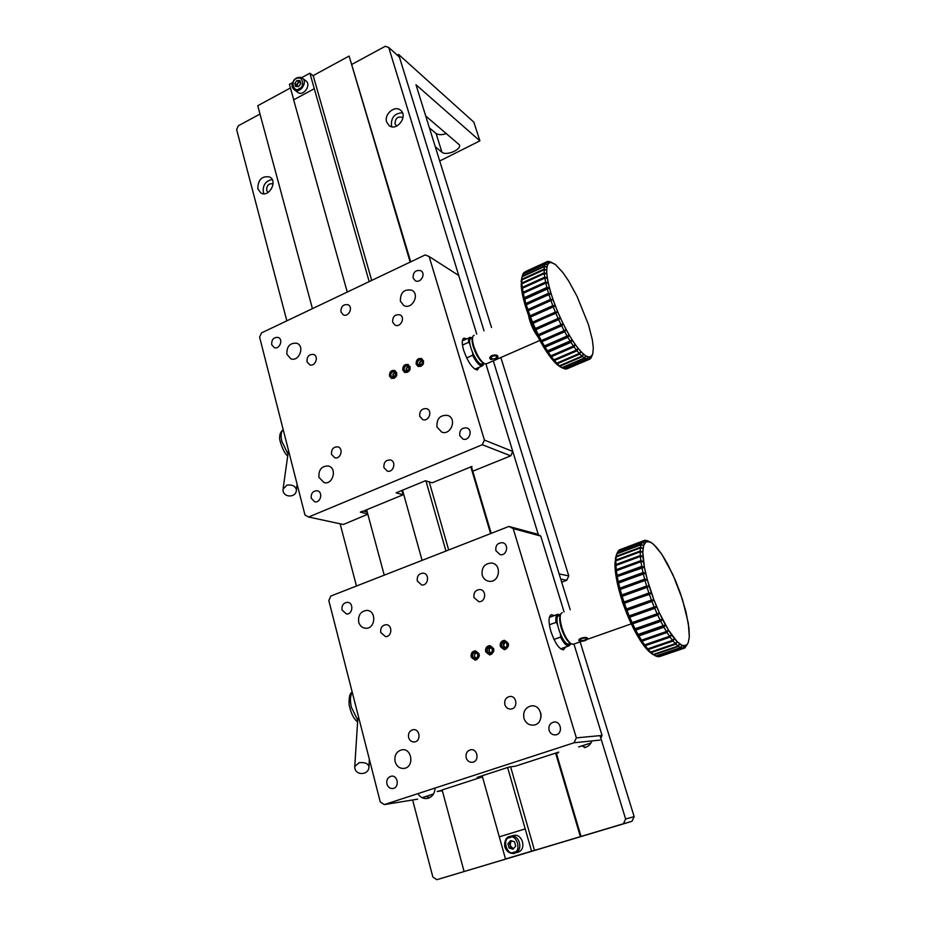 <?xml version="1.0" encoding="UTF-8"?>
<svg xmlns="http://www.w3.org/2000/svg" width="926" height="926" viewBox="0 0 926 926"><rect width="100%" height="100%" fill="white"/><g stroke="black" fill="none" stroke-linecap="round" stroke-linejoin="round"><path stroke-width="1.39" d="M538.573 535.46L485.93 364.022L512.773 451.448L484.437 440.105L429.132 256.537L425.265 254.916L261.537 332.885L259.593 337.11L304.967 515.006L308.624 517.021L343.349 524.486L367.83 514.243M484.437 440.105L482.284 444.723L308.624 517.021M311.229 498.246L314.747 501.811C320.766 503.258 323.29 491.706 317.178 490.734C312.872 490.861 310.881 493.361 311.229 498.246M271.677 344.634L274.212 347.62C279.525 349.878 283.669 339.275 278.182 337.446C273.714 337.099 271.549 339.495 271.677 344.634M413.1 277.974L415.207 280.671C420.531 283.923 426.354 273.564 420.798 270.716C415.6 269.732 413.031 272.151 413.1 277.974M459.747 435.648L462.919 439.063C469.204 441.505 473.336 429.953 466.901 427.951C461.796 427.546 459.4 430.104 459.747 435.648M383.92 467.607L387.323 471.126C393.504 473.001 396.722 461.403 390.413 459.979C385.737 459.886 383.572 462.433 383.92 467.607M331.52 454.353L334.772 457.78C340.71 459.585 343.882 448.219 337.828 446.864C333.325 446.795 331.219 449.295 331.52 454.353M307.004 361.73L309.643 364.786C315.129 367.09 319.285 356.313 313.625 354.438C309.041 354.079 306.83 356.51 307.004 361.73M392.647 322.19L395.032 325.095C400.553 328.001 405.727 317.34 399.997 314.863C394.962 314.122 392.508 316.565 392.647 322.19M419.721 416.283L422.754 419.605C428.819 422.013 432.974 410.669 426.747 408.69C421.77 408.297 419.432 410.82 419.721 416.283M389.487 376.106L391.559 378.479C397.092 377.576 398.192 374.903 394.823 370.458C391.096 370.087 389.314 371.974 389.487 376.106M402.775 370.168L404.812 372.53C410.403 371.708 411.526 369.034 408.192 364.52C404.419 364.103 402.602 365.978 402.775 370.168M416.156 364.184L418.17 366.522C423.807 365.793 424.976 363.119 421.677 358.536C417.846 358.061 416.005 359.948 416.156 364.184M340.953 311.981L343.303 314.852C348.662 317.572 353.558 307.027 348.002 304.735C343.187 304.11 340.837 306.529 340.953 311.981M318.938 477.341L324.1 482.654C333.152 485.085 337.446 467.769 328.244 465.986C321.565 466.01 318.463 469.806 318.938 477.341M436.979 426.99L441.702 432.106C451.031 435.741 457.294 418.459 447.756 415.438C440.105 414.79 436.505 418.645 436.979 426.99M400.379 301.251L403.805 305.522C412.012 310.141 420.311 294.271 411.792 290.22C404.037 288.889 400.229 292.57 400.379 301.251M286.875 354.207L290.81 358.79C298.971 362.228 305.244 346.069 296.841 343.257C289.965 342.701 286.643 346.347 286.875 354.207M429.132 256.537L458.74 275.497L476.751 334.124L388.723 47.469L399.407 57.053L484.032 330.86L398.62 54.484L473.857 122.163L479.899 140.868L415.994 84.752L491.521 327.515M466.635 338.928L464.134 338.152C461.808 339.055 461.646 343.095 463.648 350.26C468.035 362.379 472.607 368.942 477.365 369.949L479.147 367.286M472.769 471.207L510.724 455.858L482.284 444.723M367.738 513.918L360.33 512.159L363.154 511.002L367.217 511.974M366.777 510.33L364.879 510.492L403.099 494.773L396.108 492.84L425.451 480.733L432.199 482.793L471.913 466.449L471.647 467.445M510.724 455.858L512.773 451.448M401.896 490.456L403.099 494.773M423.552 360.885C422.534 366.846 420.103 367.935 416.249 364.15C417.267 358.2 419.698 357.112 423.552 360.885M417.36 363.825L417.823 360.874L420.358 359.566L422.441 361.209L421.978 364.173L419.432 365.469L417.36 363.825M421.909 360.793L419.582 362.402L419.779 365.145M410.137 366.881C409.107 372.865 406.676 373.954 402.833 370.145C403.852 364.173 406.294 363.085 410.137 366.881M404.546 370.77L407.127 371.291L409.06 369.034L408.424 366.256L405.843 365.747L403.898 367.992L404.546 370.77M408.424 366.754L406.213 368.374L406.456 371.152M406.56 371.176L406.757 367.738L408.528 366.835M472.376 337.978L471.195 338.499C465.489 338.904 476.659 365.735 481.798 363.987L482.319 363.768M472.422 352.447L472.746 353.489C477.388 362.795 480.988 366.395 483.511 364.277L483.858 363.386M472.399 337.909C470.026 337.064 469.112 338.962 469.667 343.581L469.991 344.611M472.746 353.489L472.607 355.271C476.277 362.39 479.448 365.967 482.133 365.99L483.615 364.092M469.667 343.581L468.591 342.331L462.456 345.074M466.658 357.911L472.607 355.271M472.225 337.84L470.2 337.33C468.903 337.654 468.359 339.321 468.591 342.331M531.57 851.168L505.503 858.981L537.427 849.489L531.57 851.168L507.622 767.492M369.173 281.62L309.886 73.2L313.254 75.805M445.95 551.051L425.948 480.883M505.503 858.981L482.18 775.757M422.106 560.369L402.532 490.19M347.262 292.06L293.646 99.858L314.215 88.757M293.739 99.811L289.421 84.347L292.547 82.645M309.886 73.2L301.61 77.703M525.123 828.92L499.218 836.861M499.334 836.838L525.227 828.897M491.995 355.491C496.579 354.38 498.489 355.19 497.725 357.934L491 359.543C489.055 358.327 489.379 356.973 491.995 355.491M492.25 359.033L495.213 358.744L496.915 357.1L495.641 355.734L492.667 356.012L490.977 357.668L492.25 359.033M634.16 816.651L625.629 819.001L623.395 823.746L436.852 879.7L631.96 821.316L634.16 816.651L580.139 641.868M570.208 609.713L493.292 360.839L559.142 573.9L568.784 575.926L500.85 357.529M371.696 280.428L313.185 75.596L349.114 56.058L410.716 261.85M352.135 64.23L385.285 46.3L388.723 47.469M286.84 320.836L236.628 129.594L238.387 125.739L259.998 114.06M312.432 308.647L257.752 105.726L290.428 87.97M625.629 819.001L600.036 735.626M623.395 823.746L631.96 821.316M340.12 523.792L356.464 586.031M412.626 799.983L432.859 877.038L436.852 879.7M268.065 192.481L266.63 190.362C266.642 185.397 268.795 183.221 273.066 183.834M396.687 126.075L395.043 123.922C395.217 118.273 397.729 116.12 402.59 117.452L402.984 117.822M581.007 836.386L556.26 752.907M491.197 533.364L471.415 466.658M349.114 56.058L410.16 262.104M470.836 466.901L490.595 533.607M555.623 753.116L580.347 836.572M534.476 850.334L510.62 766.809M448.682 549.986L429.236 481.89M464.076 871.447L442.119 789.959L482.481 776.856M384.244 575.173L366.627 509.775M417.881 793.651C420.335 797.471 423.587 799.045 427.638 798.397C432.268 796.997 434.745 793.547 435.093 788.049M257.822 188.869L260.912 193.013C268.829 197.944 278.101 181.322 269.813 177.028C261.942 175.674 257.949 179.609 257.822 188.869M584.352 747.664C587.975 746.854 590.51 744.608 591.957 740.916M386.651 121.977L389.082 125.554C396.733 131.932 408.586 115.958 400.46 110.159C394.673 105.043 383.896 114.315 386.651 121.977M429.664 797.668L426.284 796.372M585.683 747.305L581.632 745.962M263.956 193.766L263.285 192.087C262.718 185.038 265.681 180.859 272.175 179.54M391.814 126.746L391.455 125.774C390.957 117.544 394.626 113.215 402.463 112.798M397.323 55.178L398.62 54.484M561.688 582.153L566.747 580.278L560.739 579.074M446.482 133.541C441.899 135.069 438.426 135.034 436.065 133.437L429.421 127.927M439.711 160.985L479.899 140.868M566.747 580.278L568.784 575.926M435.313 146.84L441.922 152.2C446.124 156.17 461.773 149.595 459.389 144.826L425.717 116.005M392.08 370.655C397.37 371.152 398.087 373.699 394.245 378.283C388.966 377.773 388.237 375.227 392.08 370.655M390.656 375.748L391.119 372.819L393.631 371.534L395.668 373.178L395.205 376.106L392.693 377.391L390.656 375.748M395.043 372.669L392.937 374.301L393.226 377.113M410.102 366.893C409.084 372.831 406.676 373.907 402.856 370.134C403.875 364.207 406.294 363.119 410.102 366.893M403.956 369.81L404.419 366.87L406.942 365.573L409.003 367.217L408.54 370.157L406.016 371.453L403.956 369.81M302.443 78.235L305.823 80.805C311.749 84.706 303.473 96.79 297.894 92.403L297.744 92.287M299.92 80.631L296.922 80.527L294.781 83.433L295.625 86.454L298.623 86.569L300.776 83.653L299.92 80.631M294.781 83.433L296.563 84.775L297.64 83.328L298.704 81.87L296.922 80.527M296.563 84.775L297.061 86.512L297.64 83.328L300.29 81.928L298.704 81.87M510.643 836.236L512.946 835.669C522.033 832.312 527.288 849.397 517.993 852.209L517.183 852.429M514.474 841.757L510.608 840.6L507.946 843.736L509.161 848.031L513.027 849.2L515.689 846.063L514.474 841.757M507.946 843.736L509.52 843.331L511.58 840.889M513.629 848.482L509.161 848.031M510.724 847.614L509.52 843.331M513.768 848.32L512.657 848.193L510.122 845.473L510.851 841.757L511.835 840.97M423.587 360.874C422.557 366.881 420.103 367.981 416.225 364.161C417.244 358.165 419.698 357.066 423.587 360.874M417.95 364.786L420.554 365.307L422.511 363.038L421.851 360.249L419.246 359.739L417.29 362.008L417.95 364.786M419.906 365.168L420.126 361.765L421.978 360.851M288.484 450.383L283.171 488.268M396.791 372.842C395.761 378.803 393.342 379.891 389.545 376.083C390.564 370.122 392.983 369.046 396.791 372.842M391.235 376.708L393.793 377.229L395.726 374.984L395.089 372.217L392.531 371.696L390.61 373.942L391.235 376.708M393.284 377.102L393.481 373.664L395.17 372.773M479.159 654.08C478.105 660.585 475.466 661.534 471.253 656.916C472.306 650.422 474.945 649.485 479.159 654.08M473.117 657.784L475.929 658.629L478.013 656.349L477.284 653.212L474.471 652.379L472.387 654.659L473.117 657.784M475.814 658.143L474.563 656.314L475.814 658.143M474.436 655.747L475.235 653.617L474.436 655.747M476.288 652.911L475.235 653.617L476.3 652.923M493.697 648.871C492.644 655.342 490.016 656.291 485.78 651.707C486.821 645.237 489.46 644.299 493.697 648.871M486.983 651.464L487.458 648.258L490.213 647.077L492.493 649.114L492.019 652.321L489.264 653.501L486.983 651.464M490.491 652.98L489.044 651.117L489.715 648.408L490.838 647.691L489.125 649.057L488.905 650.55L490.444 652.992M573.958 644.045L602.062 735.429L576.354 737.872L513.201 528.607L508.93 526.431L330.86 596.031L328.799 600.499L380.262 801.974L384.29 804.59L417.672 799.161M576.354 737.872L574.039 742.779L384.29 804.59M386.918 784.056C388.017 787.308 390.054 788.778 393.029 788.489C399.812 787.459 397.833 774.715 391.154 776.231C387.716 777.354 386.304 779.958 386.918 784.056M342.041 610.037L346.486 613.996C352.933 614.609 353.894 602.456 347.424 602.328C343.361 602.849 341.578 605.419 342.041 610.037M495.885 550.715L500.167 554.662C507.101 556.098 509.335 543.678 502.332 542.694C497.493 542.856 495.341 545.53 495.885 550.715M549.106 730.325C550.322 733.577 552.509 735.082 555.693 734.862C563.158 734.005 561.249 720.764 553.875 722.072C549.928 723.171 548.342 725.926 549.106 730.325M466.183 757.792C467.341 761.056 469.47 762.549 472.549 762.272C479.656 761.311 477.666 748.324 470.663 749.759C466.993 750.882 465.5 753.556 466.183 757.792M408.621 737.582C409.651 740.626 411.595 742.085 414.454 741.946C421.33 741.332 420.034 728.565 413.216 729.665C409.547 730.672 408.007 733.299 408.621 737.582M380.771 632.527L385.529 636.613C392.184 637.042 392.763 624.656 386.096 624.703C382.021 625.316 380.239 627.921 380.771 632.527M474.008 597.571L478.742 601.668C485.722 602.537 486.96 589.943 479.934 589.538C475.397 589.966 473.429 592.64 474.008 597.571M504.867 704.628C505.943 707.649 507.957 709.131 510.897 709.061C518.178 708.645 517.078 695.576 509.856 696.468C505.827 697.417 504.161 700.137 504.867 704.628M471.184 656.939L475.223 660.18C480.617 657.02 480.617 653.906 475.246 650.828C472.063 651.383 470.709 653.42 471.184 656.939M485.687 651.742L489.727 654.983C495.178 651.858 495.213 648.732 489.808 645.596C486.578 646.128 485.201 648.177 485.687 651.742M500.306 646.498L504.346 649.739C509.867 646.661 509.913 643.524 504.496 640.329C501.209 640.838 499.808 642.899 500.306 646.498M417.302 581.019L421.712 584.989C428.414 585.95 429.895 573.634 423.147 573.148C418.737 573.53 416.793 576.146 417.302 581.019M395.124 761.716C396.733 766.508 399.766 768.742 404.211 768.395C414.524 767.087 412.012 747.849 401.838 749.794C396.432 751.391 394.198 755.361 395.124 761.716M523.954 718.321C525.69 723.09 528.896 725.347 533.55 725.116C544.662 724.12 542.416 704.292 531.408 705.878C525.343 707.406 522.854 711.55 523.954 718.321M482.214 575.185C483.395 578.704 485.687 580.741 489.102 581.296C499.623 582.986 502.216 564.119 491.625 563.031C484.518 563.459 481.381 567.511 482.214 575.185M358.709 622.156C359.878 625.907 362.216 627.932 365.712 628.256C375.609 629.009 376.778 610.5 366.858 610.396C360.689 611.229 357.968 615.153 358.709 622.156M513.201 528.607L540.749 536.05L564.084 611.936M554.246 615.616L551.41 614.667C548.435 616.137 548.273 621.74 550.924 631.509C554.987 643.2 559.177 649.3 563.506 649.809L565.566 647.1M536.629 533.955L508.93 526.431M578.576 746.946L590.973 742.976M599.863 740.094L574.039 742.779M422.152 797.714L433.507 793.987M442.315 790.7L437.211 791.498L442.188 790.214M482.423 776.648L477.11 777.412L509.103 767.017L515.4 766.172L558.725 752.109L556.538 753.822M540.865 713.228L541.073 716.932M540.749 536.05L538.376 534.846M600.8 738.115L602.062 735.429M358.605 717.199L357.772 719.305L354.808 765.837M473.962 651.163C479.772 652.263 480.594 655.157 476.439 659.844C470.639 658.733 469.818 655.84 473.962 651.163M472.468 656.673L472.943 653.467L475.675 652.298L477.932 654.335L477.457 657.541L474.725 658.699L472.468 656.673M508.374 643.593C507.332 650.098 504.67 651.047 500.399 646.464C501.441 639.97 504.103 639.021 508.374 643.593M501.614 646.209L502.077 642.991L504.855 641.811L507.17 643.848L506.696 647.077L503.918 648.258L501.614 646.209M505.469 642.424L503.721 643.825L503.501 645.318L505.064 647.76L503.64 645.885L504.311 643.165L505.503 642.424M493.732 648.86C492.667 655.388 490.016 656.337 485.756 651.719C486.798 645.202 489.46 644.241 493.732 648.86M487.632 652.587L490.479 653.432L492.574 651.128L491.833 647.992L488.997 647.147L486.902 649.45L487.632 652.587M560.311 633.951L560.681 635.12C564.837 643.535 568.101 646.51 570.485 644.033L570.729 643.547M559.732 614.679L560.38 615.038C557.302 613.95 556.237 616.89 557.186 623.881L557.556 625.05M560.681 635.12L560.554 637.088C563.691 643.165 566.446 646.128 568.83 645.954L570.555 643.906M557.186 623.881L555.994 622.399L549.373 624.784M553.98 639.415L560.554 637.088M559.663 614.644L557.903 614.285C556.109 614.841 555.473 617.549 555.994 622.399M560.253 615.292L558.922 615.778C552.695 616.276 562.904 645.943 568.645 643.94L569.004 643.813M581.47 638.072C585.649 637.007 587.721 637.308 587.686 638.975C585.394 640.966 582.628 641.602 579.363 640.885C578.264 640.028 578.97 639.09 581.47 638.072M581.378 640.665L584.503 640.271L586.459 638.952L585.267 638.026L582.118 638.408L580.174 639.739L581.378 640.665M508.409 643.582C507.355 650.133 504.682 651.105 500.376 646.475C501.417 639.935 504.091 638.975 508.409 643.582M502.274 647.343L505.133 648.177L507.251 645.873L506.499 642.725L503.64 641.88L501.522 644.195L502.274 647.343M525.32 271.654L546.166 262.266L548.389 263.262L551.329 262.394L555.392 264.489L562.996 272.684L568.622 280.96L577.037 296.32L588.473 324.667L592.339 339.796L593.288 347.829L592.825 353.605L590.198 358.929L592.061 355.515L589.503 357.193L588.728 359.496L589.931 359.091L590.95 356.718L589.966 359.022L591.124 357.911L592.825 353.605L593.288 347.829L592.339 339.796L588.473 324.667L577.037 296.32L568.622 280.96L562.996 272.684L555.392 264.489L548.921 261.468L547.567 261.502L549.708 262.452L547.266 261.595L546.166 262.266L548.389 263.262L545.935 262.498L545.113 263.794L547.428 264.813L548.389 263.262L551.329 262.394L547.266 261.595L525.32 271.654M523.896 272.603L523.005 273.922L545.113 263.794L547.428 264.813L544.951 264.176L544.43 266.086L546.815 267.105L548.389 263.262L545.935 262.498L523.375 273.274L545.113 263.794L545.935 262.498L523.896 272.603M522.831 274.316L522.229 276.249L544.43 266.086L546.815 267.105L544.349 266.607L544.141 269.107L546.572 270.091L547.428 264.813L544.951 264.176L522.831 274.316L522.229 276.249L544.43 266.086L544.951 264.176L522.831 274.316M522.148 276.388L521.095 281.712L521.847 279.293L544.141 269.107L546.572 270.091L544.129 269.767L544.245 272.811L546.722 273.737L546.815 267.105L544.349 266.607L522.125 276.781L521.847 279.293L544.141 269.107L544.349 266.607L522.125 276.781L521.153 285.382L521.87 283.02L544.245 272.811L546.722 273.737L544.303 273.598L544.743 277.163L547.243 277.997L546.572 270.091L544.129 269.767L521.824 279.953L521.87 283.02L544.245 272.811L544.129 269.767L521.824 279.953L521.095 281.712L522.148 276.388M521.917 283.807L522.287 287.373L544.743 277.163L547.243 277.997L544.882 278.066L545.634 282.071L548.157 282.789L546.722 273.737L544.303 273.598L521.917 283.807L521.153 285.382L521.593 289.653L522.287 287.373L544.743 277.163L544.303 273.598L521.917 283.807L521.593 289.653L522.414 294.445L523.109 292.28L545.634 282.071L548.157 282.789L545.854 283.078L546.907 287.477L549.419 288.055L547.243 277.997L544.882 278.066L522.414 288.275L523.109 292.28L545.634 282.071L544.882 278.066L522.414 288.275L521.593 289.653L523.618 299.7L524.313 297.686L546.907 287.477L549.419 288.055L547.197 288.565L548.551 293.276L551.039 293.692L548.157 282.789L545.854 283.078L523.306 293.287L524.313 297.686L546.907 287.477L545.854 283.078L523.306 293.287L522.414 294.445L523.109 292.28L522.414 288.275L521.593 289.653L521.153 285.382L521.824 279.953L521.153 285.382L521.917 283.807M524.591 298.774L525.899 303.473L548.551 293.276L551.039 293.692L548.91 294.433L550.53 299.376L552.984 299.607L549.419 288.055L523.618 299.7L525.169 305.325L525.899 303.473L548.551 293.276L547.197 288.565L524.591 298.774L525.899 303.473L525.169 305.325L527.068 311.217L527.82 309.55L550.53 299.376L552.984 299.607L550.947 300.58L552.799 305.673L555.218 305.707L551.039 293.692L526.246 304.619L527.82 309.55L550.53 299.376L548.91 294.433L525.169 305.325L529.255 317.271L530.066 315.824L552.799 305.673L555.218 305.707L553.273 306.9L555.345 312.062L557.695 311.877L552.984 299.607L528.237 310.742L530.066 315.824L552.799 305.673L550.947 300.58L527.068 311.217L552.984 299.607L527.068 311.217L527.82 309.55L526.246 304.619L525.169 305.325L523.618 299.7L524.313 297.686L523.306 293.287L522.414 294.445L523.618 299.7L524.591 298.774M530.529 317.039L532.589 322.167L555.345 312.062L557.695 311.877L555.866 313.289L558.112 318.417L560.38 318L555.218 305.707L529.255 317.271L531.709 323.405L532.589 322.167L555.345 312.062L553.273 306.9L530.529 317.039L532.589 322.167L531.709 323.405L534.383 329.494L558.112 318.417L560.38 318L558.667 319.632L561.04 324.632L563.228 323.996L557.695 311.877L533.098 323.394L535.344 328.487L558.112 318.417L555.866 313.289L531.709 323.405L557.695 311.877L531.709 323.405L534.383 329.494L537.23 335.432L563.228 323.996L561.631 325.813L564.096 330.605L566.18 329.737L560.38 318L558.667 319.632L535.888 329.691L538.272 334.656L561.04 324.632L558.667 319.632L535.888 329.691L534.383 329.494L560.38 318L534.383 329.494L535.344 328.487L533.098 323.394L531.709 323.405L529.255 317.271L555.218 305.707L529.255 317.271L530.066 315.824L528.237 310.742L527.068 311.217L529.255 317.271L530.529 317.039M538.851 335.814L541.34 340.571L566.18 329.737L564.698 331.728L567.221 336.231L569.201 335.131L563.228 323.996L561.631 325.813L538.851 335.814L537.23 335.432L540.205 341.115L564.096 330.605L561.631 325.813L538.851 335.814L541.34 340.571L540.205 341.115L543.249 346.451L569.201 335.131L567.823 337.272L570.358 341.416L572.222 340.097L566.18 329.737L564.698 331.728L541.942 341.682L544.488 346.15L567.221 336.231L564.698 331.728L541.942 341.682L540.205 341.115L566.18 329.737L540.205 341.115L543.249 346.451L546.317 351.348L572.222 340.097L570.96 342.354L573.449 346.058L575.196 344.541L569.201 335.131L567.823 337.272L545.101 347.169L547.66 351.267L570.358 341.416L567.823 337.272L545.101 347.169L543.249 346.451L544.488 346.15L541.942 341.682L540.205 341.115L537.23 335.432L563.228 323.996L537.23 335.432L538.272 334.656L535.888 329.691L534.383 329.494L537.23 335.432L538.851 335.814M548.261 352.193L550.796 355.862L573.449 346.058L575.196 344.541L574.027 346.891L576.435 350.097L578.079 348.384L572.222 340.097L570.96 342.354L548.261 352.193L546.317 351.348L549.338 355.734L550.796 355.862L573.449 346.058L570.96 342.354L548.261 352.193L550.796 355.862L549.338 355.734L552.278 359.519L553.852 359.844L576.435 350.097L578.079 348.384L577.002 350.804L579.294 353.477L580.81 351.591L575.196 344.541L574.027 346.891L551.387 356.672L553.852 359.844L576.435 350.097L574.027 346.891L551.387 356.672L549.338 355.734L552.278 359.519L555.091 362.656L556.769 363.166L579.294 353.477L580.81 351.591L579.826 354.045L581.956 356.14L583.357 354.102L578.079 348.384L577.002 350.804L554.419 360.538L556.769 363.166L579.294 353.477L577.002 350.804L554.419 360.538L552.278 359.519L553.852 359.844L551.387 356.672L549.338 355.734L546.317 351.348L547.66 351.267L545.101 347.169L543.249 346.451L546.317 351.348L548.261 352.193M557.313 363.721L559.501 365.77L581.956 356.14L583.357 354.102L582.442 356.556L584.387 358.038L585.672 355.885L584.815 358.316L586.54 359.172L587.732 356.915L586.922 359.3L588.404 359.519L589.503 357.193L585.672 355.885L580.81 351.591L579.826 354.045L557.313 363.721L555.091 362.656L559.501 365.77L581.956 356.14L579.826 354.045L557.313 363.721L559.501 365.77L557.718 365.11L560.809 367.205L564.258 368.698L586.54 359.172L587.732 356.915L586.922 359.3L564.652 368.826L566.203 369.011L588.404 359.519L589.503 357.193L588.728 359.496L566.631 368.965L589.931 359.091L590.95 356.718L587.732 356.915L585.672 355.885L584.815 358.316L562.464 367.888L564.258 368.698L586.54 359.172L584.815 358.316L562.464 367.888L560.137 366.835L562.013 367.622L584.387 358.038L585.672 355.885L583.357 354.102L582.442 356.556L559.999 366.187L562.013 367.622L584.387 358.038L582.442 356.556L559.999 366.187L557.718 365.11L562.939 368.143L557.718 365.11L555.091 362.656L556.769 363.166L554.419 360.538L552.278 359.519L555.091 362.656L557.313 363.721M564.652 368.826L566.203 369.011L588.404 359.519L586.922 359.3L564.652 368.826M550.877 262.104L549.187 261.572L550.877 262.104M474.124 335.293L473.047 336.126C472.11 337.967 472.364 341.324 473.788 346.185C476.844 355.052 480.42 360.885 484.518 363.686L486.648 363.744L484.518 363.686C480.42 360.885 476.844 355.052 473.788 346.185C472.364 341.324 472.11 337.967 473.047 336.126L474.124 335.293M483.314 363.142L484.518 363.686L483.314 363.142C479.483 360.527 476.149 355.086 473.302 346.822C471.982 342.319 471.751 339.194 472.596 337.458C471.751 339.194 471.982 342.319 473.302 346.822C476.149 355.086 479.483 360.527 483.314 363.142L483.627 363.281M491.046 359.554L489.692 358.339M619.633 549.778L643.593 540.761L645.873 541.976L647.471 541.409L651.476 542.694L656.326 547.058L661.731 554.176L667.368 563.575L675.552 580.741L680.378 593.253L685.992 611.912L689.002 628.279L689.314 636.81L688.203 642.76L684.754 648.026L687.115 644.612L683.944 645.908L682.971 648.362L684.441 648.154L685.68 645.677L684.453 648.131L685.68 645.677L681.895 645.295L677.045 641.544L668.468 630.062L659.462 613.047L653.93 599.863L647.286 579.641L644.392 567.21L642.806 552.209L643.628 545.541L645.873 541.976L643.292 540.958L642.216 542.104L644.577 543.354L641.984 542.462L641.186 544.28L643.628 545.541L641.023 544.789L640.514 547.266L643.038 548.505L640.433 547.926L640.236 551.028L642.806 552.209L640.225 551.838L640.341 555.507L642.957 556.619L640.41 556.445L640.838 560.647L643.489 561.642L640.977 561.712L641.73 566.365L644.392 567.21L641.95 567.522L643.003 572.569L645.665 573.252L643.292 573.807L644.646 579.155L647.286 579.641L644.994 580.463L646.614 586.019L649.23 586.285L647.031 587.362L648.883 593.022L651.453 593.068L649.357 594.388L651.429 600.071L653.93 599.863L651.95 601.425L654.196 607.028L656.615 606.565L654.74 608.336L657.124 613.753L659.462 613.047L657.703 615.026L660.18 620.154L662.426 619.193L660.782 621.346L663.305 626.115L665.435 624.9L663.907 627.203L666.442 631.52L668.468 630.062L667.044 632.493L669.533 636.278L671.443 634.611L670.111 637.123L672.531 640.329L674.313 638.454L673.086 641.023L675.378 643.593L677.045 641.544L675.899 644.126L678.029 646.035L679.591 643.836L678.515 646.406L680.448 647.621L681.895 645.295L680.888 647.818L682.589 648.327L683.944 645.908L682.971 648.362L658.27 656.627L684.754 648.026L688.203 642.76L689.314 636.81L688.319 623.221L682.497 599.585L672.913 574.71L661.731 554.176L653.814 544.511L650.584 542.185L645.283 540.263L647.471 541.409L644.936 540.298L643.593 540.761L645.873 541.976L649.346 541.652L644.809 540.309L619.633 549.778M619.378 549.882L618.198 551.063L642.216 542.104L644.577 543.354L645.873 541.976L643.292 540.958L619.378 549.882L618.198 551.063L642.216 542.104L643.292 540.958L619.378 549.882M617.955 551.421L617.063 553.262L641.186 544.28L643.628 545.541L644.577 543.354L641.984 542.462L617.955 551.421L617.063 553.262L641.186 544.28L641.984 542.462L617.955 551.421M616.461 554.767L615.327 558.783L616.288 556.271L640.514 547.266L643.038 548.505L643.628 545.541L641.023 544.789L616.878 553.783L616.288 556.271L640.514 547.266L641.023 544.789L616.878 553.783L614.98 562.51L615.894 560.056L640.236 551.028L642.806 552.209L643.038 548.505L640.433 547.926L616.184 556.943L615.894 560.056L640.236 551.028L640.433 547.926L616.184 556.943L615.327 558.783L616.461 554.767M615.859 560.867L615.894 564.547L640.341 555.507L642.957 556.619L642.806 552.209L640.225 551.838L615.859 560.867L614.98 562.51L615.014 566.92L615.894 564.547L640.341 555.507L640.225 551.838L615.859 560.867L615.014 566.92L615.431 571.955L616.288 569.687L640.838 560.647L643.489 561.642L642.957 556.619L640.41 556.445L615.94 565.485L616.288 569.687L640.838 560.647L640.41 556.445L615.94 565.485L615.014 566.92L616.241 577.523L617.086 575.405L641.73 566.365L644.392 567.21L643.489 561.642L640.977 561.712L616.415 570.74L617.086 575.405L641.73 566.365L640.977 561.712L616.415 570.74L615.431 571.955L616.288 569.687L615.94 565.485L615.014 566.92L614.98 562.51L616.184 556.943L614.98 562.51L615.859 560.867M617.283 576.562L618.267 581.597L643.003 572.569L645.665 573.252L644.392 567.21L617.283 576.562L616.241 577.523L617.41 583.542L618.267 581.597L643.003 572.569L641.95 567.522L617.283 576.562L618.267 581.597L617.41 583.542L618.95 589.92L619.83 588.16L644.646 579.155L647.286 579.641L645.665 573.252L618.545 582.836L619.83 588.16L644.646 579.155L643.292 573.807L617.41 583.542L620.814 596.529L621.728 594.99L646.614 586.019L649.23 586.285L647.286 579.641L620.165 589.457L621.728 594.99L646.614 586.019L644.994 580.463L618.95 589.92L619.83 588.16L618.545 582.836L617.41 583.542L616.241 577.523L617.086 575.405L616.415 570.74L615.431 571.955L616.241 577.523L617.283 576.562M622.133 596.332L623.95 601.981L648.883 593.022L651.453 593.068L649.23 586.285L620.814 596.529L622.978 603.277L623.95 601.981L648.883 593.022L647.031 587.362L622.133 596.332L623.95 601.981L622.978 603.277L625.409 610.037L626.451 608.984L651.429 600.071L653.93 599.863L651.453 593.068L624.413 603.324L626.451 608.984L651.429 600.071L649.357 594.388L622.978 603.277L651.453 593.068L622.978 603.277L628.071 616.681L656.615 606.565L653.93 599.863L651.95 601.425L626.96 610.327L629.182 615.894L654.196 607.028L651.95 601.425L626.96 610.327L625.409 610.037L653.93 599.863L625.409 610.037L626.451 608.984L624.413 603.324L622.978 603.277L620.814 596.529L649.23 586.285L620.814 596.529L621.728 594.99L620.165 589.457L618.95 589.92L620.814 596.529L622.133 596.332M629.738 617.202L632.099 622.585L659.462 613.047L656.615 606.565L654.74 608.336L629.738 617.202L628.071 616.681L630.907 623.117L657.124 613.753L654.74 608.336L629.738 617.202L632.099 622.585L630.907 623.117L633.87 629.205L662.426 619.193L659.462 613.047L657.703 615.026L632.69 623.835L635.167 628.928L660.18 620.154L657.703 615.026L632.69 623.835L630.907 623.117L659.462 613.047L630.907 623.117L636.903 634.854L665.435 624.9L662.426 619.193L660.782 621.346L635.757 630.108L638.303 634.831L663.305 626.115L660.782 621.346L635.757 630.108L633.87 629.205L635.167 628.928L632.69 623.835L630.907 623.117L628.071 616.681L656.615 606.565L628.071 616.681L629.182 615.894L626.96 610.327L625.409 610.037L628.071 616.681L629.738 617.202M638.905 635.907L641.463 640.179L666.442 631.52L668.468 630.062L665.435 624.9L663.907 627.203L638.905 635.907L636.903 634.854L639.959 639.959L641.463 640.179L666.442 631.52L663.907 627.203L638.905 635.907L641.463 640.179L639.959 639.959L642.991 644.45L644.6 644.89L669.533 636.278L671.443 634.611L668.468 630.062L667.044 632.493L642.077 641.139L644.6 644.89L669.533 636.278L667.044 632.493L642.077 641.139L639.959 639.959L645.931 648.235L647.656 648.883L672.531 640.329L674.313 638.454L671.443 634.611L670.111 637.123L645.202 645.723L647.656 648.883L672.531 640.329L670.111 637.123L645.202 645.723L642.991 644.45L644.6 644.89L642.077 641.139L639.959 639.959L636.903 634.854L638.303 634.831L635.757 630.108L633.87 629.205L636.903 634.854L638.905 635.907M648.235 649.566L650.573 652.101L675.378 643.593L677.045 641.544L674.313 638.454L673.086 641.023L648.235 649.566L645.931 648.235L648.744 651.267L650.573 652.101L675.378 643.593L673.086 641.023L648.235 649.566L650.573 652.101L648.744 651.267L653.316 654.497L678.029 646.035L679.591 643.836L677.045 641.544L675.899 644.126L651.117 652.633L653.316 654.497L678.029 646.035L675.899 644.126L651.117 652.633L648.744 651.267L653.027 654.543L648.744 651.267L645.931 648.235L647.656 648.883L645.202 645.723L642.991 644.45L645.931 648.235L648.235 649.566M653.814 654.856L655.816 656.025L680.448 647.621L681.895 645.295L679.591 643.836L678.515 646.406L653.814 654.856L651.372 653.501L655.816 656.025L680.448 647.621L678.515 646.406L653.814 654.856M656.279 656.221L658.062 656.696L682.589 648.327L683.944 645.908L681.895 645.295L680.888 647.818L655.874 656.013L658.062 656.696L682.589 648.327L680.888 647.818L656.279 656.221M648.35 541.085L647.181 540.622L648.35 541.085M562.232 612.607L560.959 613.602C559.651 616.276 559.975 620.999 561.932 627.759C564.71 636.127 567.881 641.521 571.458 643.952L573.599 644.172L571.458 643.952C567.881 641.521 564.71 636.127 561.932 627.759C559.975 620.999 559.651 616.276 560.959 613.602L562.232 612.607M579.838 641.07L578.773 640.329M561.33 628.164C563.911 635.954 566.874 640.989 570.208 643.257C566.874 640.989 563.911 635.954 561.33 628.164C559.501 621.855 559.2 617.445 560.427 614.945C559.2 617.445 559.501 621.855 561.33 628.164M283.217 429.722C280.972 431.655 280.532 435.556 281.886 441.436L287.708 453.532M436.065 133.437L441.922 152.2M296.633 78.062L302.293 78.12C308.242 82.032 299.943 94.163 294.341 89.776L292.5 87.067M296.355 78.49C301.76 73.559 305.592 87.113 299.202 88.618C293.774 93.514 289.988 79.983 296.355 78.49M504.936 847.001C503.964 841.85 505.596 838.331 509.844 836.444L509.913 836.421C519.023 833.157 524.197 850.276 514.902 853.077C510.191 854.108 506.869 852.082 504.936 847.001M509.786 837.694C516.569 832.96 522.033 852.29 513.849 852.128C507.043 856.793 501.66 837.532 509.786 837.694M297.107 484.205L296.424 489.842C296.378 498.396 282.222 497.818 283.043 489.206L286.956 485.12C292.234 484.472 295.394 486.046 296.424 489.842L296.308 490.803M369.347 759.251L368.953 766.462C369.243 775.814 354.218 775.907 354.774 766.485L359.149 762.688C364.531 762.11 367.807 763.36 368.953 766.462L368.918 767.11M352.274 692.405C350.144 695.634 349.866 700.635 351.44 707.395L357.714 720.162M536.478 334.818C532.415 328.475 529.799 322.051 528.607 315.546L529.001 317.676C530.899 325.014 533.862 331.358 537.879 336.694L536.478 334.818M622.237 601.622L627.84 616.126L622.237 601.622M463.451 338.465L464.134 338.152M483.522 363.235L481.798 363.987M483.511 364.277L483.222 365.145M469.598 337.596L462.34 340.849M482.133 365.99L474.853 369.173M287.43 455.604C283.611 453.451 278.657 438.669 279.733 437.118C279.675 434.028 280.833 431.562 283.206 429.71M297.894 92.403L294.341 89.776C290.671 86.604 291.366 82.669 296.401 77.969C300.29 77.136 302.258 77.194 302.293 78.12M517.993 852.209L514.902 853.077C514.011 854.189 506.707 853.726 504.716 846.503C504.705 840.195 506.418 836.849 509.844 836.444M554.616 722.025L553.875 722.072M471.253 749.701L470.663 749.759M510.515 696.456L509.856 696.468M402.602 749.724L401.838 749.794M532.462 705.843L531.408 705.878M492.447 563.205L491.625 563.031M367.518 610.465L366.858 610.396M570.485 644.033L570.127 644.924M557.475 614.447L549.338 617.387M568.83 645.954L560.635 648.837M570.347 643.338L568.645 643.94M357.61 721.886C353.767 719.039 350.931 713.309 349.102 704.709C348.813 697.278 349.854 693.076 352.193 692.104M588.809 359.485L566.631 368.965L588.809 359.485M591.911 355.734L591.066 357.992L591.911 355.734M539.846 340.444L486.081 363.999L539.846 340.444M683.897 648.304L659.439 656.65L683.897 648.304M631.254 623.858L587.454 639.287L631.254 623.858M581.887 641.255L573.206 644.311L581.887 641.255"/></g></svg>
